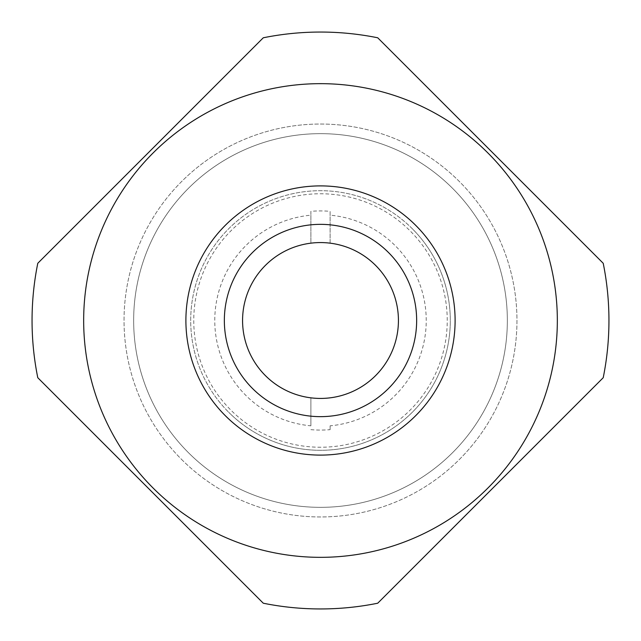 <?xml version="1.0" encoding="UTF-8"?>
<svg xmlns="http://www.w3.org/2000/svg" width="641" height="641" viewBox="0 0 641 641"><rect width="100%" height="100%" fill="white"/><g stroke="black" fill="none" stroke-linecap="round" stroke-linejoin="round"><path stroke-width="0.48" stroke-dasharray="3.21 2.4" d="M181.579 459.421A196.458 196.458 0 0 0 459.421 459.421A196.458 196.458 0 0 0 459.421 181.579A196.458 196.458 0 0 0 181.579 181.579A196.458 196.458 0 0 0 181.579 459.421A196.458 196.458 0 0 0 459.421 459.421A196.458 196.458 0 0 0 459.421 181.579A196.458 196.458 0 0 0 181.579 181.579A196.458 196.458 0 0 0 181.579 459.421M225.32 415.68A134.61 134.61 0 0 0 415.68 415.68A134.61 134.61 0 0 0 415.68 225.32A134.61 134.61 0 0 0 225.32 225.32A134.61 134.61 0 0 0 225.32 415.68M487.969 153.031A236.841 236.841 0 0 0 153.031 153.031A236.841 236.841 0 0 0 153.031 487.969A236.841 236.841 0 0 0 487.969 487.969A236.841 236.841 0 0 0 487.969 153.031A236.841 236.841 0 0 0 153.031 153.031A236.841 236.841 0 0 0 153.031 487.969A236.841 236.841 0 0 0 487.969 487.969A236.841 236.841 0 0 0 487.969 153.031A236.841 236.841 0 0 0 153.031 153.031A236.841 236.841 0 0 0 153.031 487.969M150.531 490.469L37.787 377.725A288.45 288.45 0 0 1 37.787 263.275L263.275 37.787A288.45 288.45 0 0 1 377.725 37.787L603.213 263.275A288.45 288.45 0 0 1 603.213 377.725L377.725 603.213A288.45 288.45 0 0 1 263.275 603.213L150.531 490.469M412.283 228.717A129.803 129.803 0 0 0 228.717 228.717A129.803 129.803 0 0 0 228.717 412.283A129.803 129.803 0 0 1 228.717 228.717A129.803 129.803 0 0 1 412.283 228.717A129.803 129.803 0 0 1 412.283 412.283A129.803 129.803 0 0 1 228.717 412.283A129.803 129.803 0 0 0 412.283 412.283A129.803 129.803 0 0 0 412.283 228.717M507.343 320.5A186.843 186.843 0 0 0 320.5 133.657A186.843 186.843 0 0 0 133.657 320.5A186.843 186.843 0 0 0 320.5 507.343A186.843 186.843 0 0 0 507.343 320.5A186.843 186.843 0 0 0 320.5 133.657A186.843 186.843 0 0 0 133.657 320.5A186.843 186.843 0 0 0 320.5 507.343A186.843 186.843 0 0 0 507.343 320.5M310.885 429.654A109.579 109.579 0 0 0 330.115 429.654L330.115 425.824A105.765 105.765 0 0 0 330.115 215.176L330.115 211.346A109.579 109.579 0 0 0 310.885 211.346L310.885 215.176A105.765 105.765 0 0 0 310.885 425.824L310.885 397.837L310.885 425.824M447.242 320.5A126.742 126.742 0 0 0 320.5 193.758A126.742 126.742 0 0 0 193.758 320.5A126.742 126.742 0 0 0 320.5 447.242A126.742 126.742 0 0 0 447.242 320.5M310.885 215.176L310.885 243.163A77.93 77.93 0 0 0 310.885 397.837A77.93 77.93 0 0 0 398.43 320.5A77.93 77.93 0 0 0 330.115 243.163L330.115 215.176M310.885 211.346L310.885 243.163A77.93 77.93 0 0 1 330.115 243.163L330.115 211.346M330.115 429.654L330.115 425.824M188.382 188.382A186.843 186.843 0 0 0 188.382 452.618A186.843 186.843 0 0 0 452.618 452.618A186.843 186.843 0 0 0 452.618 188.382A186.843 186.843 0 0 0 188.382 188.382A186.843 186.843 0 0 0 188.382 452.618A186.843 186.843 0 0 0 452.618 452.618A186.843 186.843 0 0 0 452.618 188.382A186.843 186.843 0 0 0 188.382 188.382M459.421 459.421A196.458 196.458 0 0 0 459.421 181.579A196.458 196.458 0 0 0 181.579 181.579"/><path stroke-width="0.96" d="M225.32 415.68A134.61 134.61 0 0 0 415.68 415.68A134.61 134.61 0 0 0 415.68 225.32A134.61 134.61 0 0 0 225.32 225.32A134.61 134.61 0 0 0 225.32 415.68M490.469 150.531L377.725 37.787A288.45 288.45 0 0 0 263.275 37.787L37.787 263.275A288.45 288.45 0 0 0 37.787 377.725L263.275 603.213A288.45 288.45 0 0 0 377.725 603.213L603.213 377.725A288.45 288.45 0 0 0 603.213 263.275L490.469 150.531M487.969 153.031A236.841 236.841 0 0 0 153.031 153.031A236.841 236.841 0 0 0 153.031 487.969A236.841 236.841 0 0 0 487.969 487.969A236.841 236.841 0 0 0 487.969 153.031M416.65 320.5A96.15 96.15 0 0 1 320.5 416.65A96.15 96.15 0 0 1 224.35 320.5A96.15 96.15 0 0 1 320.5 224.35A96.15 96.15 0 0 1 416.65 320.5M398.43 320.5A77.93 77.93 0 0 1 320.5 398.43A77.93 77.93 0 0 1 242.57 320.5A77.93 77.93 0 0 1 320.5 242.57A77.93 77.93 0 0 1 398.43 320.5"/></g></svg>
